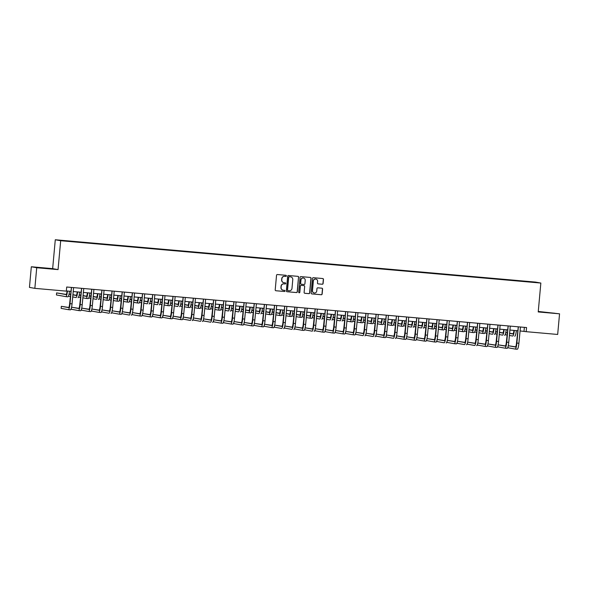 <?xml version="1.0" encoding="UTF-8"?>
<svg xmlns="http://www.w3.org/2000/svg" width="589" height="589" viewBox="0 0 589 589"><rect width="100%" height="100%" fill="white"/><g stroke="black" fill="none" stroke-linecap="round" stroke-linejoin="round"><path stroke-width="0.88" d="M286.387 275.902A0.567 0.56 100.1 0 0 285.879 275.284L277.412 274.54A0.817 0.803 100.1 0 0 276.536 275.277L275.21 289.862A0.817 0.803 100.1 0 0 275.932 290.745L284.406 291.489A0.567 0.56 100.1 0 0 285.017 290.973A0.567 0.56 100.1 0 0 284.509 290.355L283.412 290.259A2.606 2.562 100.1 0 1 281.1 287.439L281.211 286.225A2.606 2.562 100.1 0 1 283.994 283.861L285.091 283.957A0.567 0.56 100.1 0 0 285.702 283.442A0.567 0.56 100.1 0 0 285.194 282.823L284.097 282.727A2.606 2.562 100.1 0 1 281.785 279.908L281.895 278.693A2.606 2.562 100.1 0 1 284.678 276.322L285.775 276.425A0.567 0.56 100.1 0 0 286.387 275.902M283.802 282.683A2.606 2.562 100.1 0 1 281.638 279.878L281.748 278.663A2.606 2.562 100.1 0 1 284.539 276.3L285.636 276.396A0.567 0.56 100.1 0 0 285.856 275.284M275.932 290.745L284.259 291.467A0.567 0.56 100.1 0 0 284.48 290.355M283.118 290.215A2.606 2.562 100.1 0 1 280.953 287.417L281.063 286.202A2.606 2.562 100.1 0 1 283.846 283.832L284.943 283.927A0.567 0.56 100.1 0 0 285.164 282.816M529.32 281.579L532.427 281.903L529.32 281.579M322.227 284.251A0.817 0.803 100.1 0 0 323.096 283.508L323.471 279.414A0.817 0.803 100.1 0 0 322.743 278.538L313.333 277.706A0.817 0.803 100.1 0 0 312.464 278.45L311.139 293.027A0.817 0.803 100.1 0 0 311.861 293.911L321.27 294.743A0.817 0.803 100.1 0 0 322.139 293.999L322.595 289.059A0.817 0.803 100.1 0 0 321.866 288.176L317.839 287.822A0.817 0.803 100.1 0 0 316.97 288.566L316.749 291.01A2.179 2.142 100.1 0 1 314.231 292.969A2.179 2.142 100.1 0 1 312.479 290.635L313.355 281.034A2.179 2.142 100.1 0 1 315.866 279.083A2.179 2.142 100.1 0 1 317.618 281.417L317.471 283.014A0.817 0.803 100.1 0 0 318.2 283.891L322.08 284.222A0.817 0.803 100.1 0 0 322.949 283.486L323.324 279.392A0.817 0.803 100.1 0 0 322.743 278.538M538.221 311.942L559.55 313.819L557.673 334.456L526.191 331.681L526.566 327.55L66.704 287.012L66.329 291.135L34.847 288.36L36.724 267.73L58.053 269.607L60.682 240.717L540.849 283.051L538.221 311.942M298.667 277.228A0.817 0.803 100.1 0 0 297.946 276.351L288.536 275.519A0.817 0.803 100.1 0 0 287.66 276.263L286.335 290.841A0.817 0.803 100.1 0 0 287.057 291.724L296.466 292.556A0.817 0.803 100.1 0 0 297.342 291.813L298.52 277.205A0.817 0.803 100.1 0 0 297.938 276.351M300.935 276.616L310.344 277.441A0.817 0.803 100.1 0 1 311.066 278.325L309.74 292.91A0.817 0.803 100.1 0 1 308.872 293.646L304.844 293.293A0.817 0.803 100.1 0 1 304.115 292.409L304.66 286.497A0.817 0.803 100.1 0 0 303.931 285.613L301.259 285.378A0.817 0.803 100.1 0 0 300.39 286.121L299.83 292.277A0.567 0.56 100.1 0 1 299.175 292.792A0.567 0.56 100.1 0 1 298.711 292.181L300.066 277.353A0.817 0.803 100.1 0 1 300.935 276.616M62.176 240.481L66.071 240.791L62.176 240.481M60.682 240.717L55.285 239.76L535.453 282.087L540.849 283.051M521.898 281.321L70.194 241.137L525.035 281.594M521.928 280.96L536.027 282.484L525.057 281.52M58.053 269.607L52.657 268.643L31.327 266.765L36.724 267.73M31.327 266.765L29.45 287.395L34.847 288.36M559.55 313.819L538.265 311.456M52.657 268.643L55.285 239.76M520.021 330.937L526.191 331.681M66.351 290.944L70.768 291.327M73.169 291.54L80.921 292.225M83.321 292.438L91.081 293.123M93.474 293.329L101.234 294.014M103.635 294.228L111.387 294.912M113.787 295.126L121.548 295.811M123.948 296.017L131.7 296.701M134.101 296.915L141.861 297.6M144.253 297.813L152.014 298.49M154.414 298.704L162.166 299.389M164.567 299.602L172.327 300.287M174.727 300.493L182.48 301.178M184.88 301.391L192.64 302.076M195.04 302.29L202.793 302.967M205.193 303.18L212.946 303.865M215.346 304.079L223.106 304.763M225.506 304.969L233.259 305.654M235.659 305.868L243.419 306.552M245.819 306.766L253.572 307.451M255.972 307.657L263.732 308.341M266.125 308.555L273.885 309.24M276.285 309.446L284.038 310.131M286.438 310.344L294.198 311.029M296.598 311.242L304.351 311.927M306.751 312.133L314.511 312.818M316.904 313.031L324.664 313.716M327.064 313.93L334.817 314.607M337.217 314.82L344.977 315.505M347.377 315.719L355.13 316.403M357.53 316.61L365.29 317.294M367.683 317.508L375.443 318.193M377.844 318.406L385.596 319.083M387.996 319.297L395.756 319.982M398.157 320.195L405.909 320.88M408.31 321.086L416.07 321.771M418.462 321.984L426.222 322.669M428.623 322.882L436.375 323.567M438.776 323.773L446.536 324.458M448.936 324.672L456.689 325.356M459.089 325.57L466.849 326.247M469.242 326.461L477.002 327.145M479.402 327.359L487.155 328.044M489.555 328.25L497.315 328.934M499.715 329.148L507.468 329.833M509.868 330.046L517.628 330.724M524.357 327.359L524.004 331.29M46.421 268.488L36.143 267.362L46.421 268.488M538.243 311.699L554.742 313.23L538.25 311.618M287.057 291.724L296.326 292.527A0.817 0.803 100.1 0 0 297.195 291.791L298.52 277.205M289.309 276.734A0.567 0.56 100.1 0 0 288.698 277.25L287.535 290.053A0.567 0.56 100.1 0 0 288.036 290.664L289.192 290.767A2.606 2.562 100.1 0 0 291.982 288.404L292.777 279.65A2.606 2.562 100.1 0 0 290.465 276.837L289.162 276.705A0.567 0.56 100.1 0 0 288.551 277.228L288.698 277.25M287.896 290.642A0.567 0.56 100.1 0 1 287.388 290.024L288.551 277.228M289.162 276.705L290.318 276.808M304.704 293.263L308.724 293.624A0.817 0.803 100.1 0 0 309.593 292.88L310.926 278.295A0.817 0.803 100.1 0 0 310.337 277.441M303.784 285.591L303.931 285.613A0.817 0.803 100.1 0 0 303.784 285.591L301.119 285.356A0.817 0.803 100.1 0 0 300.243 286.092L299.83 292.277M299.102 292.77A0.567 0.56 100.1 0 0 299.683 292.254M305.212 280.364A2.179 2.142 100.1 0 0 303.468 278.03A2.179 2.142 100.1 0 0 300.95 279.981L300.64 283.368A0.817 0.803 100.1 0 0 301.362 284.244L304.034 284.48A0.817 0.803 100.1 0 0 304.911 283.743L305.212 280.364M303.394 278.015A2.179 2.142 100.1 0 0 300.802 279.959L300.95 279.981M301.222 284.222A0.817 0.803 100.1 0 1 300.493 283.338L300.802 279.959M318.2 283.891L322.08 284.222M315.8 279.068A2.179 2.142 100.1 0 0 313.208 281.012L313.355 281.034M314.158 292.954A2.179 2.142 100.1 0 1 312.332 290.613L313.208 281.012M311.861 293.911L321.123 294.714A0.817 0.803 100.1 0 0 321.999 293.977L322.448 289.03A0.817 0.803 100.1 0 0 321.866 288.176M67.087 291.003A4.145 0.736 95 0 1 66.034 294.574A4.145 0.736 95 0 1 66.027 294.574L56.618 292.895L56.434 294.956L65.835 296.635A6.214 1.104 -85 0 0 65.85 296.635A6.214 1.104 -85 0 0 67.455 291.04M66.255 294.426L56.618 292.895M67.882 296.819L65.85 296.635L67.868 296.812A6.214 1.104 -85 0 0 67.882 296.819A6.214 1.104 -85 0 0 69.487 291.216M71.424 287.425L69.649 303.607A4.145 0.736 95 0 1 68.56 307.605A4.145 0.736 95 0 1 68.545 307.605L61.33 306.317L61.146 308.378L68.353 309.667A6.214 1.104 -85 0 0 68.376 309.667A6.214 1.104 -85 0 0 70.017 303.674L71.475 287.616M68.39 309.667L70.385 309.843A6.214 1.104 -85 0 0 70.408 309.851A6.214 1.104 -85 0 0 72.049 303.85L73.596 287.616M68.773 307.458L61.33 306.317M77.24 291.901A4.145 0.736 95 0 1 76.195 295.464A4.145 0.736 95 0 1 76.18 295.464L72.859 294.875M76.408 295.325L72.881 294.691M70.503 294.272L69.075 294.014M70.481 294.448L69.038 294.191M68.449 296.186L70.297 296.51M72.675 296.937L75.996 297.533A6.214 1.104 -85 0 0 76.01 297.533A6.214 1.104 -85 0 0 77.608 291.93M78.042 297.71L78.02 297.71A6.214 1.104 -85 0 0 78.042 297.71A6.214 1.104 -85 0 0 79.64 292.115M87.4 292.799A4.145 0.736 95 0 1 86.347 296.363A4.145 0.736 95 0 1 86.333 296.363L83.02 295.766M86.568 296.223L83.034 295.59M80.656 295.163L79.228 294.912M80.641 295.347L79.191 295.089M78.602 297.077L80.45 297.408M82.828 297.835L86.149 298.424A6.214 1.104 -85 0 0 86.163 298.424A6.214 1.104 -85 0 0 87.768 292.829M88.195 298.608L86.163 298.424L88.181 298.601A6.214 1.104 -85 0 0 88.195 298.608A6.214 1.104 -85 0 0 89.8 293.005M97.553 293.69A4.145 0.736 95 0 1 96.5 297.261A4.145 0.736 95 0 1 96.493 297.254L93.172 296.665M96.721 297.114L93.195 296.488M90.809 296.061L89.381 295.803M90.794 296.238L89.344 295.98M88.755 297.975L90.61 298.306M92.988 298.726L96.302 299.322A6.214 1.104 -85 0 0 96.324 299.322A6.214 1.104 -85 0 0 97.921 293.727M98.356 299.499L98.334 299.499A6.214 1.104 -85 0 0 98.356 299.499A6.214 1.104 -85 0 0 99.953 293.904M81.576 288.323L79.802 304.498A4.145 0.736 95 0 1 78.712 308.496A4.145 0.736 95 0 1 78.698 308.496L71.556 307.222M71.438 307.745L71.298 309.277L78.514 310.558A6.214 1.104 -85 0 0 80.17 304.565L81.635 288.507M78.551 310.565L80.546 310.742A6.214 1.104 -85 0 0 80.56 310.742A6.214 1.104 -85 0 0 82.202 304.749L83.748 288.514M78.933 308.356L71.556 307.215M78.514 310.558A6.214 1.104 -85 0 0 78.528 310.565L80.56 310.742M91.729 289.214L89.962 305.397A4.145 0.736 95 0 1 88.865 309.394A4.145 0.736 95 0 1 88.858 309.394L81.709 308.121L89.086 309.247M81.591 308.636L81.451 310.167L88.667 311.456A6.214 1.104 -85 0 0 90.323 305.463L91.788 289.405M88.703 311.463L90.699 311.633A6.214 1.104 -85 0 0 90.721 311.64A6.214 1.104 -85 0 0 92.355 305.639L93.909 289.405M88.667 311.456A6.214 1.104 -85 0 0 88.689 311.456L90.721 311.64M101.89 290.112L100.115 306.295A4.145 0.736 95 0 1 99.026 310.293A4.145 0.736 95 0 1 99.011 310.285L91.869 309.011L99.239 310.145M91.751 309.534L91.612 311.066L98.827 312.354A6.214 1.104 -85 0 0 100.483 306.354L101.941 290.296M100.874 312.531L98.842 312.354A6.214 1.104 -85 0 0 98.842 312.354L100.859 312.531A6.214 1.104 -85 0 0 100.874 312.531A6.214 1.104 -85 0 0 102.515 306.538L104.062 290.303M107.706 294.588A4.145 0.736 95 0 1 106.661 298.152A4.145 0.736 95 0 1 106.646 298.152L103.333 297.563M106.874 298.012L103.347 297.379M100.969 296.952L99.541 296.701M100.947 297.136L99.504 296.878M98.915 298.866L100.763 299.197M103.141 299.624L106.462 300.213A6.214 1.104 -85 0 0 106.476 300.221A6.214 1.104 -85 0 0 108.082 294.618M106.491 300.221L108.494 300.397A6.214 1.104 -85 0 0 108.509 300.397A6.214 1.104 -85 0 0 110.114 294.802M112.043 291.01L110.276 307.186A4.145 0.736 95 0 1 109.179 311.183A4.145 0.736 95 0 1 109.171 311.183L102.022 309.91M101.904 310.432L101.764 311.956L108.98 313.245A6.214 1.104 -85 0 0 108.994 313.252A6.214 1.104 -85 0 0 110.636 307.252L112.101 291.194M111.026 313.429L111.012 313.429A6.214 1.104 -85 0 0 111.026 313.429A6.214 1.104 -85 0 0 112.668 307.429L114.222 291.202M109.399 311.044L102.022 309.902M48.799 268.672L40.774 267.936M38.16 267.686L51.457 268.878M550.097 312.862L542.071 312.133M539.458 311.883L552.754 313.076M117.866 295.479A4.145 0.736 95 0 1 116.813 299.05A4.145 0.736 95 0 1 116.806 299.05L113.486 298.454M117.034 298.903L113.5 298.277M111.122 297.85L109.694 297.592M111.107 298.034L109.657 297.769M109.068 299.764L110.916 300.096M113.302 300.523L116.615 301.112A6.214 1.104 -85 0 0 116.629 301.112A6.214 1.104 -85 0 0 118.234 295.516M116.651 301.112L118.647 301.288A6.214 1.104 -85 0 0 118.661 301.296A6.214 1.104 -85 0 0 120.266 295.693M122.203 291.901L120.428 308.084A4.145 0.736 95 0 1 119.339 312.082A4.145 0.736 95 0 1 119.324 312.082L112.182 310.801L119.552 311.934M112.057 311.323L111.925 312.855L119.14 314.143A6.214 1.104 -85 0 0 119.155 314.143A6.214 1.104 -85 0 0 120.797 308.15L122.254 292.092M121.187 314.327L119.155 314.143L121.165 314.32A6.214 1.104 -85 0 0 121.187 314.327A6.214 1.104 -85 0 0 122.829 308.327L124.375 292.092M128.019 296.377A4.145 0.736 95 0 1 126.974 299.948A4.145 0.736 95 0 1 126.959 299.941L123.638 299.352M127.187 299.801L123.661 299.168M121.282 298.748L119.854 298.49M121.26 298.925L119.817 298.667M119.228 300.662L121.076 300.986M123.454 301.413L126.775 302.01A6.214 1.104 -85 0 0 126.79 302.01A6.214 1.104 -85 0 0 128.387 296.414M126.804 302.01L128.8 302.186A6.214 1.104 -85 0 0 128.822 302.186A6.214 1.104 -85 0 0 130.419 296.591M132.356 292.799L130.589 308.975A4.145 0.736 95 0 1 129.492 312.98A4.145 0.736 95 0 1 129.477 312.973L122.335 311.699L129.713 312.833M122.217 312.222L122.078 313.753L129.293 315.041A6.214 1.104 -85 0 0 129.308 315.041A6.214 1.104 -85 0 0 130.949 309.041L132.415 292.983M131.34 315.218L131.325 315.218A6.214 1.104 -85 0 0 131.34 315.218A6.214 1.104 -85 0 0 132.981 309.225L134.528 292.991M138.179 297.276A4.145 0.736 95 0 1 137.127 300.839A4.145 0.736 95 0 1 137.112 300.839L133.799 300.25M137.347 300.699L133.813 300.066M131.435 299.639L130.007 299.389M131.421 299.823L129.97 299.565M129.381 301.553L131.229 301.885M133.607 302.312L136.928 302.901A6.214 1.104 -85 0 0 136.942 302.908A6.214 1.104 -85 0 0 138.548 297.305M136.965 302.908L138.96 303.085A6.214 1.104 -85 0 0 138.975 303.085A6.214 1.104 -85 0 0 140.58 297.482M142.509 293.69L140.742 309.873A4.145 0.736 95 0 1 139.645 313.871A4.145 0.736 95 0 1 139.637 313.871L132.488 312.597M132.37 313.112L132.23 314.644L139.446 315.932A6.214 1.104 -85 0 0 139.468 315.932A6.214 1.104 -85 0 0 141.102 309.939L142.567 293.882M141.5 316.116L139.468 315.932L141.478 316.109A6.214 1.104 -85 0 0 141.5 316.116A6.214 1.104 -85 0 0 143.134 310.116L144.688 293.882M139.865 313.731L132.496 312.59M148.332 298.167A4.145 0.736 95 0 1 147.279 301.737A4.145 0.736 95 0 1 147.272 301.737L143.952 301.141M147.5 301.59L143.974 300.964M141.588 300.537L140.16 300.28M141.574 300.714L140.123 300.456M139.534 302.452L141.389 302.783M143.768 303.202L147.081 303.799A6.214 1.104 -85 0 0 147.103 303.799A6.214 1.104 -85 0 0 148.7 298.203M149.135 303.976L149.113 303.976A6.214 1.104 -85 0 0 149.135 303.976A6.214 1.104 -85 0 0 150.732 298.38M152.669 294.588L150.894 310.771A4.145 0.736 95 0 1 149.805 314.769A4.145 0.736 95 0 1 149.79 314.769L142.648 313.488L150.018 314.622M142.531 314.011L142.391 315.542L149.606 316.83A6.214 1.104 -85 0 0 151.263 310.837L152.72 294.772M149.635 316.83L151.638 317.007A6.214 1.104 -85 0 0 151.653 317.007A6.214 1.104 -85 0 0 153.295 311.014L154.841 294.78M149.606 316.83A6.214 1.104 -85 0 0 149.621 316.83L151.653 317.007M158.485 299.065A4.145 0.736 95 0 1 157.44 302.628A4.145 0.736 95 0 1 157.425 302.628L154.112 302.039M157.653 302.488L154.127 301.855M151.748 301.435L150.32 301.178M151.734 301.612L150.283 301.354M149.694 303.342L151.542 303.674M153.92 304.101L157.241 304.69A6.214 1.104 -85 0 0 157.256 304.697A6.214 1.104 -85 0 0 158.861 299.094M159.288 304.874L159.273 304.874A6.214 1.104 -85 0 0 159.288 304.874A6.214 1.104 -85 0 0 160.893 299.278M162.822 295.487L161.055 311.662A4.145 0.736 95 0 1 159.958 315.66A4.145 0.736 95 0 1 159.95 315.66L152.801 314.386L160.179 315.52M152.684 314.909L152.544 316.433L159.759 317.721A6.214 1.104 -85 0 0 161.415 311.728L162.881 295.671M159.796 317.729L161.791 317.905A6.214 1.104 -85 0 0 161.806 317.905A6.214 1.104 -85 0 0 163.447 311.905L165.001 295.678M159.759 317.721A6.214 1.104 -85 0 0 159.774 317.729L161.806 317.905M168.645 299.963A4.145 0.736 95 0 1 167.593 303.526A4.145 0.736 95 0 1 167.585 303.526L164.265 302.93M167.813 303.379L164.279 302.753M161.901 302.326L160.473 302.076M161.887 302.51L160.436 302.253M159.847 304.241L161.695 304.572M164.081 304.999L167.394 305.588A6.214 1.104 -85 0 0 167.416 305.588A6.214 1.104 -85 0 0 169.014 299.992M169.441 305.772L167.416 305.588L169.426 305.765A6.214 1.104 -85 0 0 169.441 305.772A6.214 1.104 -85 0 0 171.046 300.169M172.982 296.377L171.208 312.56A4.145 0.736 95 0 1 170.118 316.558A4.145 0.736 95 0 1 170.103 316.558L162.962 315.284M162.844 315.8L162.704 317.331L169.919 318.62A6.214 1.104 -85 0 0 171.576 312.626L173.033 296.569M169.949 318.62L171.944 318.796A6.214 1.104 -85 0 0 171.966 318.804A6.214 1.104 -85 0 0 173.608 312.803L175.154 296.569M170.331 316.411L162.962 315.277M169.919 318.62A6.214 1.104 -85 0 0 169.934 318.62L171.966 318.804M178.798 300.854A4.145 0.736 95 0 1 177.753 304.425A4.145 0.736 95 0 1 177.738 304.417L174.425 303.828M177.966 304.277L174.44 303.644M172.062 303.225L170.633 302.967M172.04 303.401L170.596 303.144M170.007 305.139L171.855 305.47M174.234 305.89L177.554 306.486A6.214 1.104 -85 0 0 177.569 306.486A6.214 1.104 -85 0 0 179.166 300.891M179.601 306.663L179.579 306.663A6.214 1.104 -85 0 0 179.601 306.663A6.214 1.104 -85 0 0 181.198 301.067M183.135 297.276L181.368 313.458A4.145 0.736 95 0 1 180.271 317.456A4.145 0.736 95 0 1 180.256 317.449L173.114 316.175L180.492 317.309M172.997 316.698L172.857 318.229L180.072 319.518A6.214 1.104 -85 0 0 181.729 313.517L183.194 297.46M180.109 319.518L182.104 319.694A6.214 1.104 -85 0 0 182.119 319.694A6.214 1.104 -85 0 0 183.761 313.701L185.307 297.467M180.072 319.518A6.214 1.104 -85 0 0 180.087 319.518L182.119 319.694M188.959 301.752A4.145 0.736 95 0 1 187.906 305.316A4.145 0.736 95 0 1 187.891 305.316L184.578 304.727M188.127 305.176L184.593 304.542M182.215 304.115L180.786 303.865M182.2 304.299L180.749 304.042M180.16 306.03L182.008 306.361M184.386 306.788L187.707 307.377A6.214 1.104 -85 0 0 187.722 307.384A6.214 1.104 -85 0 0 189.327 301.782M187.744 307.384L189.739 307.561A6.214 1.104 -85 0 0 189.754 307.561A6.214 1.104 -85 0 0 191.359 301.966M193.288 298.174L191.521 314.349A4.145 0.736 95 0 1 190.424 318.347A4.145 0.736 95 0 1 190.416 318.347L183.267 317.073M183.15 317.596L183.01 319.12L190.225 320.409A6.214 1.104 -85 0 0 190.247 320.416A6.214 1.104 -85 0 0 191.881 314.416L193.347 298.358M192.279 320.593L192.257 320.593A6.214 1.104 -85 0 0 192.279 320.593A6.214 1.104 -85 0 0 193.914 314.592L195.467 298.365M190.645 318.207L183.275 317.066M199.111 302.643A4.145 0.736 95 0 1 198.059 306.214A4.145 0.736 95 0 1 198.051 306.214L194.731 305.617M198.279 306.066L194.753 305.441M192.367 305.014L190.939 304.756M192.353 305.198L190.902 304.933M190.313 306.928L192.169 307.259M194.547 307.679L197.86 308.275A6.214 1.104 -85 0 0 197.882 308.275A6.214 1.104 -85 0 0 199.48 302.68M197.897 308.275L199.892 308.452A6.214 1.104 -85 0 0 199.914 308.459A6.214 1.104 -85 0 0 201.512 302.856M203.448 299.065L201.674 315.248A4.145 0.736 95 0 1 200.584 319.245A4.145 0.736 95 0 1 200.569 319.245L193.428 317.964L200.797 319.098M193.31 318.487L193.17 320.018L200.385 321.307A6.214 1.104 -85 0 0 200.4 321.307A6.214 1.104 -85 0 0 202.042 315.314L203.499 299.249M202.432 321.484L202.417 321.484A6.214 1.104 -85 0 0 202.432 321.484A6.214 1.104 -85 0 0 204.074 315.49L205.62 299.256M209.264 303.541A4.145 0.736 95 0 1 208.219 307.105A4.145 0.736 95 0 1 208.204 307.105L204.891 306.516M208.432 306.965L204.906 306.332M202.528 305.912L201.099 305.654M202.513 306.089L201.063 305.831M200.474 307.826L202.321 308.15M204.7 308.577L208.02 309.166A6.214 1.104 -85 0 0 208.035 309.173A6.214 1.104 -85 0 0 209.64 303.571M208.057 309.173L210.052 309.35A6.214 1.104 -85 0 0 210.067 309.35A6.214 1.104 -85 0 0 211.672 303.755M213.601 299.963L211.834 316.138A4.145 0.736 95 0 1 210.737 320.136A4.145 0.736 95 0 1 210.729 320.136L203.58 318.863L210.958 319.996M203.463 319.385L203.323 320.917L210.538 322.198A6.214 1.104 -85 0 0 210.56 322.205A6.214 1.104 -85 0 0 212.195 316.205L213.66 300.147M212.585 322.382L212.57 322.382A6.214 1.104 -85 0 0 212.585 322.382A6.214 1.104 -85 0 0 214.227 316.389L215.78 300.154M219.425 304.439A4.145 0.736 95 0 1 218.372 308.003A4.145 0.736 95 0 1 218.364 308.003L215.044 307.406M218.593 307.856L215.059 307.23M212.681 306.803L211.252 306.552M212.666 306.987L211.215 306.729M210.626 308.717L212.474 309.048M214.86 309.475L218.173 310.064A6.214 1.104 -85 0 0 218.195 310.064A6.214 1.104 -85 0 0 219.793 304.469M218.21 310.072L220.205 310.241A6.214 1.104 -85 0 0 220.22 310.248A6.214 1.104 -85 0 0 221.825 304.646M223.761 300.854L221.987 317.037A4.145 0.736 95 0 1 220.897 321.034A4.145 0.736 95 0 1 220.882 321.034L213.741 319.761L221.111 320.887M213.623 320.276L213.483 321.808L220.698 323.096A6.214 1.104 -85 0 0 220.713 323.096A6.214 1.104 -85 0 0 222.355 317.103L223.813 301.045M222.745 323.28L220.713 323.096L222.723 323.273A6.214 1.104 -85 0 0 222.745 323.28A6.214 1.104 -85 0 0 224.387 317.28L225.933 301.045M229.577 305.33A4.145 0.736 95 0 1 228.532 308.901A4.145 0.736 95 0 1 228.517 308.894L225.204 308.305M228.746 308.754L225.219 308.128M222.841 307.701L221.412 307.443M222.819 307.878L221.376 307.62M220.787 309.615L222.635 309.947M225.013 310.366L228.333 310.963A6.214 1.104 -85 0 0 228.348 310.963A6.214 1.104 -85 0 0 229.946 305.367M230.38 311.139L230.358 311.139A6.214 1.104 -85 0 0 230.38 311.139A6.214 1.104 -85 0 0 231.978 305.544M233.914 301.752L232.147 317.935A4.145 0.736 95 0 1 231.05 321.933A4.145 0.736 95 0 1 231.035 321.925L223.894 320.652L231.271 321.785M223.776 321.174L223.636 322.706L230.851 323.994A6.214 1.104 -85 0 0 232.508 317.994L233.973 301.936M230.888 323.994L232.883 324.171A6.214 1.104 -85 0 0 232.898 324.171A6.214 1.104 -85 0 0 234.54 318.178L236.086 301.943M230.851 323.994A6.214 1.104 -85 0 0 230.866 323.994L232.898 324.171M239.738 306.228A4.145 0.736 95 0 1 238.685 309.792A4.145 0.736 95 0 1 238.67 309.792L235.357 309.203M238.906 309.652L235.372 309.019M232.994 308.592L231.565 308.341M232.979 308.776L231.529 308.518M230.94 310.506L232.788 310.837M235.166 311.264L238.486 311.853A6.214 1.104 -85 0 0 238.501 311.861A6.214 1.104 -85 0 0 240.106 306.258M240.533 312.037L240.518 312.037A6.214 1.104 -85 0 0 240.533 312.037A6.214 1.104 -85 0 0 242.138 306.442M244.067 302.65L242.3 318.826A4.145 0.736 95 0 1 241.203 322.824A4.145 0.736 95 0 1 241.196 322.824L234.047 321.55L241.424 322.684M233.929 322.073L233.789 323.597L241.004 324.885A6.214 1.104 -85 0 0 241.026 324.892A6.214 1.104 -85 0 0 242.668 318.892L244.126 302.834M241.041 324.892L243.036 325.069A6.214 1.104 -85 0 0 243.058 325.069A6.214 1.104 -85 0 0 244.693 319.069L246.246 302.842M249.891 307.119A4.145 0.736 95 0 1 248.838 310.69A4.145 0.736 95 0 1 248.83 310.69L245.51 310.094M249.059 310.543L245.532 309.917M243.147 309.49L241.718 309.232M243.132 309.674L241.681 309.409M241.092 311.404L242.948 311.736M245.326 312.163L248.639 312.752A6.214 1.104 -85 0 0 248.661 312.752A6.214 1.104 -85 0 0 250.259 307.156M250.693 312.936L248.661 312.752L250.671 312.928A6.214 1.104 -85 0 0 250.693 312.936A6.214 1.104 -85 0 0 252.291 307.333M254.227 303.541L252.453 319.724A4.145 0.736 95 0 1 251.363 323.722A4.145 0.736 95 0 1 251.348 323.722L244.207 322.441L251.577 323.575M244.089 322.963L243.949 324.495L251.164 325.783A6.214 1.104 -85 0 0 252.821 319.79L254.279 303.733M251.201 325.783L253.196 325.96A6.214 1.104 -85 0 0 253.211 325.967A6.214 1.104 -85 0 0 254.853 319.967L256.399 303.733M251.164 325.783A6.214 1.104 -85 0 0 251.179 325.783L253.211 325.967M260.051 308.018A4.145 0.736 95 0 1 258.998 311.581A4.145 0.736 95 0 1 258.983 311.581L255.67 310.992M259.219 311.441L255.685 310.808M253.307 310.388L251.878 310.131M253.292 310.565L251.842 310.307M251.253 312.303L253.101 312.626M255.479 313.053L258.799 313.65A6.214 1.104 -85 0 0 258.814 313.65A6.214 1.104 -85 0 0 260.419 308.047M260.846 313.827L260.831 313.827A6.214 1.104 -85 0 0 260.846 313.827A6.214 1.104 -85 0 0 262.451 308.231M264.38 304.439L262.613 320.615A4.145 0.736 95 0 1 261.516 324.613A4.145 0.736 95 0 1 261.509 324.613L254.36 323.339L261.737 324.473M254.242 323.862L254.102 325.393L261.317 326.681A6.214 1.104 -85 0 0 262.974 320.681L264.439 304.623M261.354 326.681L263.349 326.858A6.214 1.104 -85 0 0 263.364 326.858A6.214 1.104 -85 0 0 265.006 320.865L266.559 304.631M261.317 326.681A6.214 1.104 -85 0 0 261.339 326.681L263.364 326.858M270.204 308.916A4.145 0.736 95 0 1 269.151 312.479A4.145 0.736 95 0 1 269.144 312.479L265.823 311.883M269.372 312.339L265.838 311.706M263.46 311.279L262.031 311.029M263.445 311.463L261.995 311.206M261.406 313.193L263.254 313.525M265.639 313.952L268.952 314.541A6.214 1.104 -85 0 0 268.974 314.541A6.214 1.104 -85 0 0 270.572 308.945M268.989 314.548L270.984 314.717A6.214 1.104 -85 0 0 270.999 314.725A6.214 1.104 -85 0 0 272.604 309.122M274.54 305.33L272.766 321.513A4.145 0.736 95 0 1 271.676 325.511A4.145 0.736 95 0 1 271.662 325.511L264.52 324.237L271.89 325.371M264.402 324.753L264.262 326.284L271.477 327.572A6.214 1.104 -85 0 0 273.134 321.579L274.592 305.522M271.507 327.58L273.502 327.749A6.214 1.104 -85 0 0 273.524 327.756A6.214 1.104 -85 0 0 275.166 321.756L276.712 305.522M271.477 327.572A6.214 1.104 -85 0 0 271.492 327.572L273.524 327.756M280.357 309.807A4.145 0.736 95 0 1 279.311 313.377A4.145 0.736 95 0 1 279.296 313.377L275.983 312.781M279.525 313.23L275.998 312.604M273.62 312.177L272.192 311.92M273.598 312.354L272.155 312.096M271.566 314.092L273.414 314.423M275.792 314.843L279.112 315.439A6.214 1.104 -85 0 0 279.127 315.439A6.214 1.104 -85 0 0 280.725 309.843M279.142 315.439L281.137 315.616A6.214 1.104 -85 0 0 281.159 315.616A6.214 1.104 -85 0 0 282.757 310.02M284.693 306.228L282.926 322.411A4.145 0.736 95 0 1 281.829 326.409A4.145 0.736 95 0 1 281.814 326.402L274.673 325.128L282.05 326.262M274.555 325.651L274.415 327.182L281.63 328.471A6.214 1.104 -85 0 0 281.645 328.471A6.214 1.104 -85 0 0 283.287 322.47L284.752 306.413M283.677 328.647L283.662 328.647A6.214 1.104 -85 0 0 283.677 328.647A6.214 1.104 -85 0 0 285.319 322.654L286.865 306.42M290.517 310.705A4.145 0.736 95 0 1 289.464 314.268A4.145 0.736 95 0 1 289.457 314.268L286.136 313.679M289.685 314.128L286.151 313.495M283.773 313.068L282.345 312.818M283.758 313.252L282.308 312.995M281.719 314.982L283.567 315.314M285.945 315.741L289.265 316.33A6.214 1.104 -85 0 0 289.28 316.337A6.214 1.104 -85 0 0 290.885 310.734M289.302 316.337L291.297 316.514A6.214 1.104 -85 0 0 291.312 316.514A6.214 1.104 -85 0 0 292.917 310.918M294.853 307.127L293.079 323.302A4.145 0.736 95 0 1 291.982 327.3A4.145 0.736 95 0 1 291.975 327.3L284.826 326.026L292.203 327.16M284.708 326.549L284.568 328.073L291.783 329.361A6.214 1.104 -85 0 0 291.805 329.369A6.214 1.104 -85 0 0 293.447 323.368L294.905 307.311M293.837 329.546L293.815 329.546A6.214 1.104 -85 0 0 293.837 329.546A6.214 1.104 -85 0 0 295.472 323.545L297.025 307.318M300.67 311.603A4.145 0.736 95 0 1 299.617 315.167A4.145 0.736 95 0 1 299.61 315.167L296.289 314.57M299.838 315.019L296.311 314.393M293.926 313.966L292.497 313.709M293.911 314.151L292.461 313.893M291.872 315.881L293.727 316.212M296.105 316.639L299.418 317.228A6.214 1.104 -85 0 0 299.44 317.228A6.214 1.104 -85 0 0 301.038 311.633M299.455 317.228L301.45 317.405A6.214 1.104 -85 0 0 301.472 317.412A6.214 1.104 -85 0 0 303.07 311.809M305.006 308.018L303.232 324.2A4.145 0.736 95 0 1 302.142 328.198A4.145 0.736 95 0 1 302.128 328.198L294.986 326.917L302.363 328.051M294.868 327.44L294.728 328.971L301.943 330.26A6.214 1.104 -85 0 0 301.958 330.26A6.214 1.104 -85 0 0 303.6 324.267L305.058 308.209M303.99 330.444L301.958 330.26L303.976 330.436A6.214 1.104 -85 0 0 303.99 330.444A6.214 1.104 -85 0 0 305.632 324.443L307.178 308.209M310.83 312.494A4.145 0.736 95 0 1 309.777 316.065A4.145 0.736 95 0 1 309.762 316.057L306.449 315.468M309.998 315.918L306.464 315.284M304.086 314.865L302.658 314.607M304.071 315.041L302.621 314.784M302.032 316.779L303.88 317.11M306.258 317.53L309.578 318.126A6.214 1.104 -85 0 0 309.593 318.126A6.214 1.104 -85 0 0 311.198 312.531M309.615 318.126L311.61 318.303A6.214 1.104 -85 0 0 311.625 318.303A6.214 1.104 -85 0 0 313.23 312.707M315.159 308.916L313.392 325.091A4.145 0.736 95 0 1 312.295 329.096A4.145 0.736 95 0 1 312.288 329.089L305.139 327.815L312.516 328.949M305.021 328.338L304.881 329.869L312.096 331.158A6.214 1.104 -85 0 0 312.118 331.158A6.214 1.104 -85 0 0 313.753 325.157L315.218 309.1M314.143 331.335L314.128 331.335A6.214 1.104 -85 0 0 314.143 331.335A6.214 1.104 -85 0 0 315.785 325.342L317.338 309.107M320.983 313.392A4.145 0.736 95 0 1 319.93 316.956A4.145 0.736 95 0 1 319.923 316.956L316.602 316.367M320.151 316.816L316.617 316.183M314.239 315.756L312.811 315.505M314.224 315.94L312.774 315.682M312.185 317.67L314.033 318.001M316.418 318.428L319.731 319.017A6.214 1.104 -85 0 0 319.753 319.024A6.214 1.104 -85 0 0 321.351 313.422M321.778 319.201L321.763 319.201A6.214 1.104 -85 0 0 321.778 319.201A6.214 1.104 -85 0 0 323.383 313.598M325.319 309.807L323.545 325.989A4.145 0.736 95 0 1 322.455 329.987A4.145 0.736 95 0 1 322.441 329.987L315.299 328.714L322.669 329.847M315.181 329.229L315.041 330.76L322.257 332.049A6.214 1.104 -85 0 0 323.913 326.056L325.371 309.998M322.286 332.056L324.281 332.233A6.214 1.104 -85 0 0 324.303 332.233A6.214 1.104 -85 0 0 325.945 326.232L327.491 310.005M322.257 332.049A6.214 1.104 -85 0 0 322.271 332.056L324.303 332.233M331.136 314.283A4.145 0.736 95 0 1 330.09 317.854A4.145 0.736 95 0 1 330.076 317.854L326.762 317.257M330.304 317.707L326.777 317.081M324.399 316.654L322.971 316.396M324.377 316.83L322.934 316.573M322.345 318.568L324.193 318.899M326.571 319.319L329.892 319.915A6.214 1.104 -85 0 0 329.906 319.915A6.214 1.104 -85 0 0 331.511 314.32M331.938 320.092L331.924 320.092A6.214 1.104 -85 0 0 331.938 320.092A6.214 1.104 -85 0 0 333.536 314.497M335.472 310.705L333.705 326.888A4.145 0.736 95 0 1 332.608 330.885A4.145 0.736 95 0 1 332.601 330.885L325.452 329.604M325.334 330.127L325.194 331.659L332.41 332.947A6.214 1.104 -85 0 0 334.066 326.954L335.531 310.889M332.446 332.947L334.442 333.124A6.214 1.104 -85 0 0 334.456 333.124A6.214 1.104 -85 0 0 336.098 327.131L337.644 310.896M332.829 330.738L325.452 329.597M332.41 332.947A6.214 1.104 -85 0 0 332.424 332.947L334.456 333.124M341.296 315.181A4.145 0.736 95 0 1 340.243 318.745A4.145 0.736 95 0 1 340.236 318.745L336.915 318.156M340.464 318.605L336.93 317.972M334.552 317.552L333.124 317.294M334.537 317.729L333.087 317.471M332.498 319.466L334.346 319.79M336.724 320.217L340.044 320.806A6.214 1.104 -85 0 0 340.059 320.814A6.214 1.104 -85 0 0 341.664 315.211M342.091 320.99L342.076 320.99A6.214 1.104 -85 0 0 342.091 320.99A6.214 1.104 -85 0 0 343.696 315.395M345.633 311.603L343.858 327.778A4.145 0.736 95 0 1 342.761 331.776A4.145 0.736 95 0 1 342.754 331.776L335.605 330.503L342.982 331.636M335.487 331.025L335.347 332.557L342.562 333.838A6.214 1.104 -85 0 0 344.226 327.845L345.684 311.787M342.599 333.845L344.594 334.022A6.214 1.104 -85 0 0 344.617 334.022A6.214 1.104 -85 0 0 346.251 328.021L347.804 311.795M342.562 333.838A6.214 1.104 -85 0 0 342.584 333.845L344.617 334.022M351.449 316.079A4.145 0.736 95 0 1 350.403 319.643A4.145 0.736 95 0 1 350.389 319.643L347.068 319.047M350.617 319.496L347.09 318.87M344.705 318.443L343.277 318.193M344.69 318.627L343.24 318.369M342.651 320.357L344.506 320.688M346.884 321.115L350.197 321.704A6.214 1.104 -85 0 0 350.219 321.704A6.214 1.104 -85 0 0 351.817 316.109M352.251 321.888L350.219 321.704L352.229 321.881A6.214 1.104 -85 0 0 352.251 321.888A6.214 1.104 -85 0 0 353.849 316.286M355.785 312.494L354.011 328.677A4.145 0.736 95 0 1 352.921 332.675A4.145 0.736 95 0 1 352.907 332.675L345.765 331.401L353.142 332.527M345.647 331.916L345.507 333.448L352.723 334.736A6.214 1.104 -85 0 0 354.379 328.743L355.837 312.685M352.759 334.736L354.755 334.913A6.214 1.104 -85 0 0 354.769 334.92A6.214 1.104 -85 0 0 356.411 328.92L357.957 312.685M352.723 334.736A6.214 1.104 -85 0 0 352.737 334.736L354.769 334.92M361.609 316.97A4.145 0.736 95 0 1 360.556 320.541A4.145 0.736 95 0 1 360.542 320.534L357.228 319.945M360.777 320.394L357.243 319.761M354.865 319.341L353.437 319.083M354.85 319.518L353.4 319.26M352.811 321.255L354.659 321.587M357.037 322.006L360.358 322.603A6.214 1.104 -85 0 0 360.372 322.603A6.214 1.104 -85 0 0 361.977 317.007M360.394 322.603L362.39 322.779A6.214 1.104 -85 0 0 362.404 322.779A6.214 1.104 -85 0 0 364.009 317.184M365.938 313.392L364.171 329.575A4.145 0.736 95 0 1 363.074 333.573A4.145 0.736 95 0 1 363.067 333.565L355.918 332.292M355.8 332.814L355.66 334.346L362.876 335.634A6.214 1.104 -85 0 0 362.898 335.634A6.214 1.104 -85 0 0 364.532 329.634L365.997 313.576M364.922 335.811L364.908 335.811A6.214 1.104 -85 0 0 364.922 335.811A6.214 1.104 -85 0 0 366.564 329.818L368.118 313.584M363.295 333.426L355.918 332.284M371.762 317.869A4.145 0.736 95 0 1 370.709 321.432A4.145 0.736 95 0 1 370.702 321.432L367.381 320.843M370.93 321.292L367.396 320.659M365.018 320.232L363.59 319.982M365.003 320.416L363.553 320.158M362.964 322.146L364.812 322.477M367.197 322.905L370.51 323.494A6.214 1.104 -85 0 0 370.533 323.501A6.214 1.104 -85 0 0 372.13 317.898M370.547 323.501L372.542 323.678A6.214 1.104 -85 0 0 372.557 323.678A6.214 1.104 -85 0 0 374.162 318.082M376.099 314.29L374.324 330.466A4.145 0.736 95 0 1 373.235 334.464A4.145 0.736 95 0 1 373.22 334.464L366.078 333.19L373.448 334.324M365.96 333.713L365.821 335.237L373.036 336.525A6.214 1.104 -85 0 0 373.051 336.533A6.214 1.104 -85 0 0 374.692 330.532L376.15 314.474M375.083 336.709L375.068 336.709A6.214 1.104 -85 0 0 375.083 336.709A6.214 1.104 -85 0 0 376.724 330.709L378.271 314.482M381.915 318.759A4.145 0.736 95 0 1 380.869 322.33A4.145 0.736 95 0 1 380.855 322.33L377.542 321.734M381.083 322.183L377.556 321.557M375.178 321.13L373.75 320.872M375.156 321.314L373.713 321.049M373.124 323.044L374.972 323.376M377.35 323.795L380.671 324.392A6.214 1.104 -85 0 0 380.685 324.392A6.214 1.104 -85 0 0 382.29 318.796M380.7 324.392L382.703 324.568A6.214 1.104 -85 0 0 382.717 324.576A6.214 1.104 -85 0 0 384.315 318.973M386.251 315.181L384.484 331.364A4.145 0.736 95 0 1 383.387 335.362A4.145 0.736 95 0 1 383.38 335.362L376.231 334.081L383.608 335.215M376.113 334.604L375.973 336.135L383.189 337.423A6.214 1.104 -85 0 0 383.203 337.423A6.214 1.104 -85 0 0 384.845 331.43L386.31 315.373M385.235 337.607L383.203 337.423L385.221 337.6A6.214 1.104 -85 0 0 385.235 337.607A6.214 1.104 -85 0 0 386.877 331.607L388.431 315.373M392.075 319.658A4.145 0.736 95 0 1 391.022 323.221A4.145 0.736 95 0 1 391.015 323.221L387.695 322.632M391.243 323.081L387.709 322.448M385.331 322.028L383.903 321.771M385.316 322.205L383.866 321.947M383.277 323.943L385.125 324.267M387.503 324.694L390.824 325.29A6.214 1.104 -85 0 0 390.838 325.29A6.214 1.104 -85 0 0 392.443 319.687M390.86 325.29L392.856 325.467A6.214 1.104 -85 0 0 392.87 325.467A6.214 1.104 -85 0 0 394.475 319.871M396.412 316.079L394.637 332.255A4.145 0.736 95 0 1 393.548 336.253A4.145 0.736 95 0 1 393.533 336.253L386.384 334.979M386.266 335.502L386.134 337.033L393.342 338.314A6.214 1.104 -85 0 0 393.364 338.322A6.214 1.104 -85 0 0 395.005 332.321L396.463 316.264M395.396 338.498L395.374 338.498A6.214 1.104 -85 0 0 395.396 338.498A6.214 1.104 -85 0 0 397.03 332.505L398.584 316.271M393.761 336.113L386.391 334.972M402.228 320.556A4.145 0.736 95 0 1 401.183 324.119A4.145 0.736 95 0 1 401.168 324.119L397.847 323.523M401.396 323.979L397.869 323.346M395.484 322.919L394.056 322.669M395.469 323.103L394.019 322.846M393.437 324.833L395.285 325.165M397.663 325.592L400.976 326.181A6.214 1.104 -85 0 0 400.999 326.181A6.214 1.104 -85 0 0 402.596 320.585M403.031 326.365L400.999 326.181L403.009 326.358A6.214 1.104 -85 0 0 403.031 326.365A6.214 1.104 -85 0 0 404.628 320.762M406.565 316.97L404.79 333.153A4.145 0.736 95 0 1 403.701 337.151A4.145 0.736 95 0 1 403.686 337.151L396.544 335.877L403.921 337.004M396.426 336.393L396.287 337.924L403.502 339.212A6.214 1.104 -85 0 0 405.158 333.219L406.616 317.162M403.539 339.22L405.534 339.389A6.214 1.104 -85 0 0 405.549 339.397A6.214 1.104 -85 0 0 407.19 333.396L408.737 317.162M403.502 339.212A6.214 1.104 -85 0 0 403.517 339.212L405.549 339.397M412.388 321.447A4.145 0.736 95 0 1 411.336 325.018A4.145 0.736 95 0 1 411.321 325.01L408.008 324.421M411.556 324.87L408.022 324.244M405.644 323.817L404.216 323.56M405.63 323.994L404.179 323.736M403.59 325.732L405.438 326.063M407.816 326.483L411.137 327.079A6.214 1.104 -85 0 0 411.151 327.079A6.214 1.104 -85 0 0 412.756 321.484M413.184 327.256L413.169 327.256A6.214 1.104 -85 0 0 413.184 327.256A6.214 1.104 -85 0 0 414.789 321.66M416.717 317.869L414.95 334.051A4.145 0.736 95 0 1 413.853 338.049A4.145 0.736 95 0 1 413.846 338.042L406.697 336.768L414.074 337.902M406.579 337.291L406.439 338.822L413.655 340.111A6.214 1.104 -85 0 0 415.311 334.11L416.776 318.053M413.692 340.111L415.687 340.287A6.214 1.104 -85 0 0 415.701 340.287A6.214 1.104 -85 0 0 417.343 334.294L418.897 318.06M413.655 340.111A6.214 1.104 -85 0 0 413.677 340.111L415.701 340.287M422.541 322.345A4.145 0.736 95 0 1 421.488 325.908A4.145 0.736 95 0 1 421.481 325.908L418.161 325.319M421.709 325.769L418.175 325.135M415.797 324.708L414.369 324.458M415.782 324.892L414.332 324.635M413.743 326.623L415.598 326.954M417.976 327.381L421.29 327.97A6.214 1.104 -85 0 0 421.312 327.977A6.214 1.104 -85 0 0 422.909 322.374M423.344 328.154L423.322 328.154A6.214 1.104 -85 0 0 423.344 328.154A6.214 1.104 -85 0 0 424.941 322.558M426.878 318.767L425.103 334.942A4.145 0.736 95 0 1 424.014 338.94A4.145 0.736 95 0 1 423.999 338.94L416.857 337.666M416.74 338.189L416.6 339.713L423.815 341.002A6.214 1.104 -85 0 0 425.472 335.008L426.929 318.951M423.844 341.009L425.847 341.186A6.214 1.104 -85 0 0 425.862 341.186A6.214 1.104 -85 0 0 427.504 335.185L429.05 318.958M424.227 338.8L416.857 337.659M423.815 341.002A6.214 1.104 -85 0 0 423.83 341.009L425.862 341.186M432.694 323.236A4.145 0.736 95 0 1 431.649 326.807A4.145 0.736 95 0 1 431.634 326.807L428.321 326.21M431.862 326.659L428.336 326.034M425.957 325.607L424.529 325.349M425.935 325.791L424.492 325.526M423.903 327.521L425.751 327.852M428.129 328.279L431.45 328.868A6.214 1.104 -85 0 0 431.465 328.868A6.214 1.104 -85 0 0 433.07 323.273M433.497 329.052L431.465 328.868L433.482 329.045A6.214 1.104 -85 0 0 433.497 329.052A6.214 1.104 -85 0 0 435.094 323.449M437.031 319.658L435.264 335.84A4.145 0.736 95 0 1 434.167 339.838A4.145 0.736 95 0 1 434.159 339.838L427.01 338.557L434.387 339.691M426.892 339.08L426.753 340.611L433.968 341.9A6.214 1.104 -85 0 0 435.624 335.907L437.09 319.849M434.005 341.9L436 342.076A6.214 1.104 -85 0 0 436.015 342.084A6.214 1.104 -85 0 0 437.656 336.083L439.21 319.849M433.968 341.9A6.214 1.104 -85 0 0 433.983 341.9L436.015 342.084M442.854 324.134A4.145 0.736 95 0 1 441.802 327.705A4.145 0.736 95 0 1 441.794 327.698L438.474 327.109M442.022 327.558L438.488 326.924M436.11 326.505L434.682 326.247M436.096 326.681L434.645 326.424M434.056 328.419L435.904 328.743M438.29 329.17L441.603 329.766A6.214 1.104 -85 0 0 441.617 329.766A6.214 1.104 -85 0 0 443.222 324.171M441.64 329.766L443.635 329.943A6.214 1.104 -85 0 0 443.65 329.943A6.214 1.104 -85 0 0 445.255 324.348M447.191 320.556L445.417 336.731A4.145 0.736 95 0 1 444.327 340.736A4.145 0.736 95 0 1 444.312 340.729L437.163 339.455M437.045 339.978L436.913 341.51L444.121 342.798A6.214 1.104 -85 0 0 444.143 342.798A6.214 1.104 -85 0 0 445.785 336.798L447.242 320.74M446.175 342.975L446.153 342.975A6.214 1.104 -85 0 0 446.175 342.975A6.214 1.104 -85 0 0 447.809 336.982L449.363 320.747M444.54 340.589L437.171 339.448M453.007 325.032A4.145 0.736 95 0 1 451.962 328.596A4.145 0.736 95 0 1 451.947 328.596L448.627 328.007M452.175 328.456L448.649 327.823M446.263 327.396L444.835 327.145M446.248 327.58L444.805 327.322M444.216 329.31L446.064 329.641M448.443 330.068L451.756 330.657A6.214 1.104 -85 0 0 451.778 330.657A6.214 1.104 -85 0 0 453.375 325.062M451.792 330.665L453.788 330.841A6.214 1.104 -85 0 0 453.81 330.841A6.214 1.104 -85 0 0 455.407 325.238M457.344 321.447L455.569 337.63A4.145 0.736 95 0 1 454.48 341.627A4.145 0.736 95 0 1 454.465 341.627L447.323 340.354M447.206 340.869L447.066 342.4L454.281 343.689A6.214 1.104 -85 0 0 454.296 343.689A6.214 1.104 -85 0 0 455.938 337.696L457.395 321.638M456.328 343.873L454.296 343.689L456.313 343.866A6.214 1.104 -85 0 0 456.328 343.873A6.214 1.104 -85 0 0 457.97 337.872L459.516 321.638M454.701 341.487L447.323 340.346M463.168 325.923A4.145 0.736 95 0 1 462.115 329.494A4.145 0.736 95 0 1 462.1 329.494L458.787 328.898M462.336 329.347L458.802 328.721M456.423 328.294L454.995 328.036M456.409 328.471L454.958 328.213M454.369 330.208L456.217 330.539M458.595 330.959L461.916 331.555A6.214 1.104 -85 0 0 461.931 331.555A6.214 1.104 -85 0 0 463.536 325.96M461.953 331.555L463.948 331.732A6.214 1.104 -85 0 0 463.963 331.732A6.214 1.104 -85 0 0 465.568 326.137M467.497 322.345L465.73 338.528A4.145 0.736 95 0 1 464.633 342.526A4.145 0.736 95 0 1 464.625 342.526L457.476 341.245L464.854 342.378M457.358 341.767L457.219 343.299L464.434 344.587A6.214 1.104 -85 0 0 464.456 344.587A6.214 1.104 -85 0 0 466.09 338.594L467.556 322.529M466.488 344.764L466.466 344.764A6.214 1.104 -85 0 0 466.488 344.764A6.214 1.104 -85 0 0 468.122 338.771L469.676 322.536M473.32 326.821A4.145 0.736 95 0 1 472.268 330.385A4.145 0.736 95 0 1 472.26 330.385L468.94 329.796M472.488 330.245L468.954 329.612M466.576 329.192L465.148 328.934M466.562 329.369L465.111 329.111M464.522 331.099L466.378 331.43M468.756 331.857L472.069 332.446A6.214 1.104 -85 0 0 472.091 332.454A6.214 1.104 -85 0 0 473.689 326.851M472.106 332.454L474.101 332.63A6.214 1.104 -85 0 0 474.123 332.63A6.214 1.104 -85 0 0 475.721 327.035M477.657 323.243L475.883 339.419A4.145 0.736 95 0 1 474.793 343.416A4.145 0.736 95 0 1 474.778 343.416L467.637 342.143L475.006 343.277M467.519 342.665L467.379 344.19L474.594 345.478A6.214 1.104 -85 0 0 474.609 345.485A6.214 1.104 -85 0 0 476.251 339.485L477.708 323.427M476.641 345.662L476.626 345.662A6.214 1.104 -85 0 0 476.641 345.662A6.214 1.104 -85 0 0 478.283 339.662L479.829 323.435M483.473 327.72A4.145 0.736 95 0 1 482.428 331.283A4.145 0.736 95 0 1 482.413 331.283L479.1 330.687M482.641 331.136L479.115 330.51M476.737 330.083L475.308 329.833M476.715 330.267L475.271 330.009M474.682 331.997L476.53 332.329M478.909 332.756L482.229 333.345A6.214 1.104 -85 0 0 482.244 333.345A6.214 1.104 -85 0 0 483.849 327.749M484.276 333.529L482.244 333.345L484.261 333.521A6.214 1.104 -85 0 0 484.276 333.529A6.214 1.104 -85 0 0 485.873 327.926M487.81 324.134L486.043 340.317A4.145 0.736 95 0 1 484.946 344.315A4.145 0.736 95 0 1 484.938 344.315L477.789 343.041M477.672 343.556L477.532 345.088L484.747 346.376A6.214 1.104 -85 0 0 486.404 340.383L487.869 324.325M484.784 346.376L486.779 346.553A6.214 1.104 -85 0 0 486.794 346.56A6.214 1.104 -85 0 0 488.436 340.56L489.989 324.325M485.167 344.167L477.789 343.034M484.747 346.376A6.214 1.104 -85 0 0 484.762 346.376L486.794 346.56M493.634 328.61A4.145 0.736 95 0 1 492.581 332.181A4.145 0.736 95 0 1 492.573 332.174L489.253 331.585M492.802 332.034L489.268 331.401M486.889 330.981L485.461 330.724M486.875 331.158L485.424 330.9M484.835 332.895L486.683 333.227M489.069 333.646L492.382 334.243A6.214 1.104 -85 0 0 492.397 334.243A6.214 1.104 -85 0 0 494.002 328.647M494.429 334.419L494.414 334.419A6.214 1.104 -85 0 0 494.429 334.419A6.214 1.104 -85 0 0 496.034 328.824M497.97 325.032L496.196 341.215A4.145 0.736 95 0 1 495.106 345.213A4.145 0.736 95 0 1 495.091 345.206L487.95 343.932L495.32 345.066M487.825 344.455L487.692 345.986L494.9 347.274A6.214 1.104 -85 0 0 496.564 341.274L498.022 325.216M494.937 347.274L496.932 347.451A6.214 1.104 -85 0 0 496.954 347.451A6.214 1.104 -85 0 0 498.589 341.458L500.142 325.224M494.9 347.274A6.214 1.104 -85 0 0 494.922 347.274L496.954 347.451M503.786 329.509A4.145 0.736 95 0 1 502.741 333.072A4.145 0.736 95 0 1 502.726 333.072L499.406 332.483M502.954 332.932L499.428 332.299M497.042 331.872L495.621 331.622M497.028 332.056L495.585 331.798M494.996 333.786L496.844 334.118M499.222 334.545L502.535 335.134A6.214 1.104 -85 0 0 502.557 335.141A6.214 1.104 -85 0 0 504.155 329.538M504.589 335.318L504.567 335.318A6.214 1.104 -85 0 0 504.589 335.318A6.214 1.104 -85 0 0 506.187 329.722M508.123 325.931L506.349 342.106A4.145 0.736 95 0 1 505.259 346.104A4.145 0.736 95 0 1 505.244 346.104L498.103 344.83L505.48 345.964M497.985 345.353L497.845 346.877L505.06 348.165A6.214 1.104 -85 0 0 506.717 342.172L508.182 326.115M505.097 348.173L507.092 348.349A6.214 1.104 -85 0 0 507.107 348.349A6.214 1.104 -85 0 0 508.749 342.349L510.295 326.122M505.06 348.165A6.214 1.104 -85 0 0 505.075 348.173L507.107 348.349M513.947 330.4A4.145 0.736 95 0 1 512.894 333.97A4.145 0.736 95 0 1 512.879 333.97L509.566 333.374M513.115 333.823L509.581 333.197M507.203 332.77L505.774 332.513M507.188 332.947L505.737 332.689M505.148 334.685L506.996 335.016M509.375 335.435L512.695 336.032A6.214 1.104 -85 0 0 512.71 336.032A6.214 1.104 -85 0 0 514.315 330.436M514.742 336.209L514.727 336.209A6.214 1.104 -85 0 0 514.742 336.209A6.214 1.104 -85 0 0 516.347 330.613M518.276 326.821L516.509 343.004A4.145 0.736 95 0 1 515.412 347.002A4.145 0.736 95 0 1 515.404 347.002L508.255 345.721L515.633 346.855M508.138 346.244L507.998 347.775L515.213 349.063A6.214 1.104 -85 0 0 516.87 343.07L518.335 327.005M515.25 349.063L517.245 349.24A6.214 1.104 -85 0 0 517.267 349.24A6.214 1.104 -85 0 0 518.902 343.247L520.455 327.013M515.213 349.063A6.214 1.104 -85 0 0 515.235 349.063L517.267 349.24M70.017 303.674L72.049 303.85M80.17 304.565L82.202 304.749M90.323 305.463L92.355 305.639M100.483 306.354L102.515 306.538M110.636 307.252L112.668 307.429M120.797 308.15L122.829 308.327M130.949 309.041L132.981 309.225M141.102 309.939L143.134 310.116M151.263 310.837L153.295 311.014M161.415 311.728L163.447 311.905M171.576 312.626L173.608 312.803M181.729 313.517L183.761 313.701M191.881 314.416L193.914 314.592M202.042 315.314L204.074 315.49M212.195 316.205L214.227 316.389M222.355 317.103L224.387 317.28M232.508 317.994L234.54 318.178M242.668 318.892L244.693 319.069M252.821 319.79L254.853 319.967M262.974 320.681L265.006 320.865M273.134 321.579L275.166 321.756M283.287 322.47L285.319 322.654M293.447 323.368L295.472 323.545M303.6 324.267L305.632 324.443M313.753 325.157L315.785 325.342M323.913 326.056L325.945 326.232M334.066 326.954L336.098 327.131M344.226 327.845L346.251 328.021M354.379 328.743L356.411 328.92M364.532 329.634L366.564 329.818M374.692 330.532L376.724 330.709M384.845 331.43L386.877 331.607M395.005 332.321L397.03 332.505M405.158 333.219L407.19 333.396M415.311 334.11L417.343 334.294M425.472 335.008L427.504 335.185M435.624 335.907L437.656 336.083M445.785 336.798L447.809 336.982M455.938 337.696L457.97 337.872M466.09 338.594L468.122 338.771M476.251 339.485L478.283 339.662M486.404 340.383L488.436 340.56M496.564 341.274L498.589 341.458M506.717 342.172L508.749 342.349M516.87 343.07L518.902 343.247M68.376 309.667L70.408 309.851M106.476 300.221L108.509 300.397M116.629 301.112L118.661 301.296M126.79 302.01L128.822 302.186M136.942 302.908L138.975 303.085M187.722 307.384L189.754 307.561M197.882 308.275L199.914 308.459M208.035 309.173L210.067 309.35M218.195 310.064L220.22 310.248M241.026 324.892L243.058 325.069M268.974 314.541L270.999 314.725M279.127 315.439L281.159 315.616M289.28 316.337L291.312 316.514M299.44 317.228L301.472 317.412M309.593 318.126L311.625 318.303M360.372 322.603L362.404 322.779M370.533 323.501L372.557 323.678M380.685 324.392L382.717 324.576M390.838 325.29L392.87 325.467M441.617 329.766L443.65 329.943M451.778 330.657L453.81 330.841M461.931 331.555L463.963 331.732M472.091 332.454L474.123 332.63"/></g></svg>
